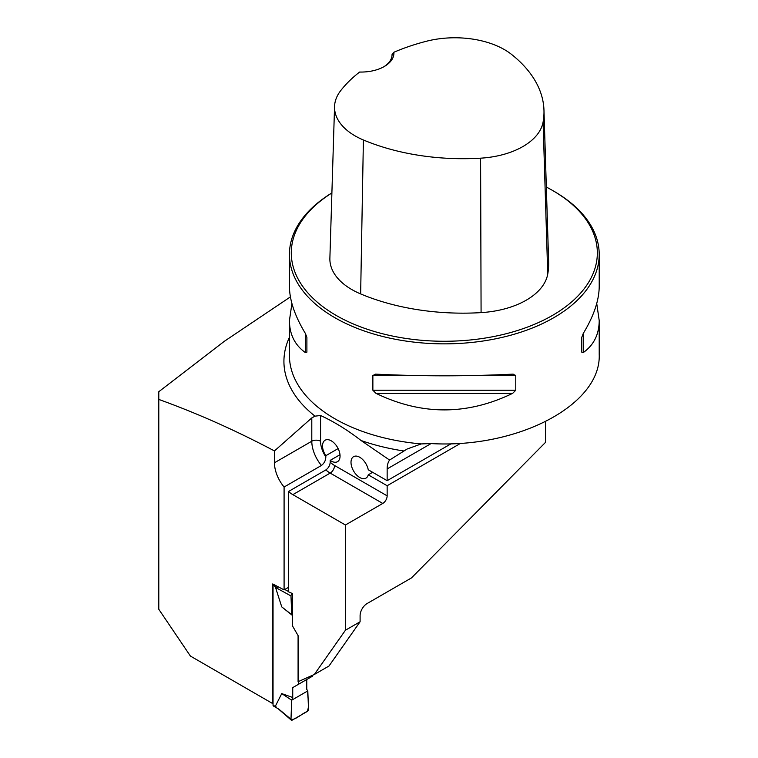 <?xml version="1.0" encoding="UTF-8"?>
<svg xmlns="http://www.w3.org/2000/svg" width="758" height="758" viewBox="0 0 758 758"><rect width="100%" height="100%" fill="white"/><g stroke="black" fill="none" stroke-linecap="round" stroke-linejoin="round"><path stroke-width="1.14" d="M596.736 303.503L599.208 320.587L599.208 354.412C601.312 404.649 518.055 448.717 430.781 443.563L421.24 443.923L407.112 449.03L389.574 460.049L361.054 440.512C347.619 430.08 334.117 421.742 320.558 415.507L315.006 416.151L311.794 417.914L274.453 450.934C235.539 430.354 196.985 413.186 158.792 399.428L158.792 391.715L224.349 341.289L290.409 296.899M274.453 450.934L274.453 462.778A26.018 15.027 60 0 0 284.089 487.024L284.089 589.885L272.719 583.944L272.719 703.585L190.419 656.077L158.792 609.28L158.792 399.428M545.514 421.789L545.514 442.359L411.461 577.928L367.109 603.539A9.911 5.723 -60 0 0 360.097 615.676L360.097 621.759L328.991 666.017L314.314 674.487L298.084 681.717L298.084 635.602L292.408 625.767L292.408 593.552L288.466 591.808L288.466 491.516L325.817 469.951C328.517 468.037 329.976 465.44 330.194 462.162A19.822 11.446 -120 0 0 334.581 465.497L387.149 495.855L387.149 485.736L460.731 443.25M360.097 621.759L345.421 630.239L345.421 525L382.771 503.445A6.197 3.582 120 0 0 387.149 495.855M284.089 487.024L321.43 465.469C324.301 463.242 325.76 460.39 325.817 456.894L325.817 455.691L338.134 448.584M284.089 589.885L288.466 587.355M339.982 454.715L330.194 460.362L330.194 462.162M451.171 443.714L387.149 480.676L387.149 468.927A24.787 14.307 -120 0 1 389.574 460.049M345.421 630.239L314.314 674.487M345.421 525L292.853 494.652A26.018 15.027 60 0 1 288.466 491.516M331.89 192.92A154.888 89.425 0 0 0 289.433 254.432A154.888 89.425 0 0 0 444.321 343.857A154.888 89.425 0 0 0 599.208 254.432A154.888 89.425 0 0 0 553.842 191.196L552.525 190.438A153.031 88.354 0 0 0 546.338 187.055M512.711 374.149L515.772 375.447L515.772 390.228L512.711 393.317C467.118 415.422 421.524 415.422 375.93 393.317L372.87 390.228L372.87 375.447L375.93 374.149C421.524 376.385 467.118 376.385 512.711 374.149L513.194 374.139M375.447 374.139L375.93 374.149M599.208 320.587C599.114 334.401 593.808 345.061 583.29 352.565L581.746 352.138L581.746 337.357L583.29 333.397C593.808 315.982 599.114 300.32 599.208 286.41L599.208 254.432M289.433 254.432L289.433 286.41C289.528 300.32 294.834 315.982 305.351 333.397L306.895 337.357L306.895 352.138L305.351 352.565C294.834 345.061 289.528 334.401 289.433 320.587L291.906 303.503M330.194 460.362A12.393 7.154 -120 0 0 337.49 461.688A12.393 7.154 -120 0 0 337.49 447.381A12.393 7.154 -120 0 0 325.097 440.227A12.393 7.154 -120 0 0 325.817 455.691M393.885 52.264A169.271 97.725 180 0 1 426.309 41.283A70.143 40.496 180 0 1 511.574 54.434A169.271 97.725 180 0 1 543.969 110.223A169.271 97.725 180 0 1 543.088 122.104A70.143 40.496 180 0 1 480.6 158.176A169.271 97.725 180 0 1 363.395 139.984A70.143 40.496 180 0 1 334.553 106.527A70.143 40.496 180 0 1 340.617 90.752A169.271 97.725 180 0 1 359.643 72.038A32.84 18.959 0 0 0 384.297 66.505A32.84 18.959 0 0 0 393.885 52.264L392.057 54.69M334.553 106.527L329.882 258.232A74.815 43.197 0 0 0 360.647 293.924A173.942 100.426 0 0 0 481.084 312.618A74.815 43.197 0 0 0 547.731 274.14A173.942 100.426 0 0 0 548.64 261.927L543.969 110.223M331.89 192.977A153.031 88.354 0 0 0 339.016 317.024A153.031 88.354 0 0 0 553.956 314.551A153.031 88.354 0 0 0 552.525 190.438L553.842 191.196M392.057 54.548A30.974 17.889 180 0 1 392.057 54.614A30.974 17.889 180 0 1 383.624 66.884M387.149 480.676L368.255 469.771A12.393 7.154 -120 0 0 362.078 458.969A12.393 7.154 -120 0 0 353.569 456.667A12.393 7.154 -120 0 0 353.569 470.974A12.393 7.154 -120 0 0 365.962 478.127A12.393 7.154 -120 0 0 368.255 474.821L387.149 485.736M372.633 472.3L368.255 474.821M273.278 584.276A1.857 1.071 120 0 0 273.041 585.28L273.041 705.167A1.857 1.071 120 0 0 273.43 706.02L278.177 708.758M312.438 675.321L312.438 676.231L298.415 684.322L298.415 681.575M290.987 719.247L291.697 700.193L292.74 697.502L292.74 687.601L306.763 679.509L306.763 689.401L307.805 690.889L308.506 709.137A1.857 1.071 120 0 1 307.198 711.478L292.304 720.081A1.857 1.071 -60 0 1 291.271 720.1A1.857 1.071 -60 0 1 290.987 719.247L278.821 709.128M292.74 697.502L281.749 693.598L275.524 705.859M292.74 687.601L298.415 684.322M292.408 615.42L281.749 606.893L275.524 587.441L278.262 587.147M281.749 693.598L291.697 700.193L307.805 690.889M275.524 587.441L290.987 595.949A1.857 1.071 120 0 1 292.304 593.609L291.29 593.05M288.466 591.505L284.79 589.478M281.749 606.893L292.408 615.221M290.987 595.949L291.697 614.198M291.697 700.193L290.987 719.247C294.824 720.574 302.025 713.524 307.198 711.478C310.088 704.75 307.227 697.72 307.805 690.889L291.697 700.193M315.006 416.151A160.402 92.609 180 0 1 289.433 337.301M403.843 450.972A160.402 92.609 180 0 1 361.054 440.512M431.065 443.572L387.149 468.927M421.24 443.923A154.888 89.425 180 0 1 289.433 355.502L289.433 320.587M481.084 312.618L480.6 158.176M360.647 293.924L363.395 139.984M547.731 274.14L543.088 122.104M515.772 375.447L477.881 375.447M410.76 375.447L372.87 375.447M515.772 390.228L372.87 390.228M512.711 393.317L375.93 393.317M583.29 333.397L583.29 352.565M305.351 352.565L305.351 333.397M292.853 494.652L330.194 473.087A26.018 15.027 60 0 1 325.817 469.951M382.771 503.445L330.194 473.087A6.197 3.582 -60 0 0 334.581 465.497M274.453 462.778L311.794 441.222L311.794 417.914M321.43 465.469A26.018 15.027 60 0 1 311.794 441.222A6.197 3.582 0 0 1 320.558 441.222A19.822 11.446 -120 0 0 325.817 456.894M320.558 415.507L320.558 441.222M273.041 585.28L276.386 587.204M273.041 705.167L276.386 707.091M291.271 720.1L277.551 708.218"/></g></svg>
